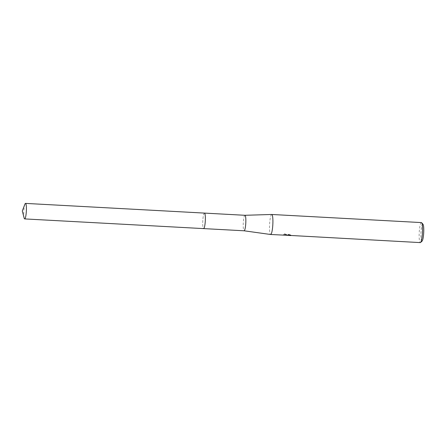<?xml version="1.0" encoding="UTF-8"?>
<svg xmlns="http://www.w3.org/2000/svg" width="446" height="446" viewBox="0 0 446 446"><rect width="100%" height="100%" fill="white"/><g stroke="black" fill="none" stroke-linecap="round" stroke-linejoin="round"><path stroke-width="0.33" stroke-dasharray="2.23 1.67" d="M244.938 215.29L244.949 215.29A7.766 1.254 -86.9 0 0 243.315 222.448A7.766 1.254 -86.9 0 0 243.934 230.699A7.766 1.254 -86.9 0 0 244.101 230.794L244.107 230.794M204.642 213.194A7.766 1.254 -86.9 0 0 204.458 213.093A7.766 1.254 -86.9 0 0 202.824 220.201A7.766 1.254 -86.9 0 0 203.437 228.508A7.766 1.254 -86.9 0 0 203.621 228.603L203.649 228.603M271.726 214.476A10.024 1.622 -86.9 0 0 269.629 223.719A10.024 1.622 -86.9 0 0 270.427 234.367A10.024 1.622 -86.9 0 0 270.638 234.496M289.538 235.404L289.577 234.886L283.517 234.462L284.598 233.721L287.28 234.891L289.198 234.261A9.522 1.539 -86.9 0 0 289.342 234.629L289.303 235.126A10.024 1.622 93.1 0 1 289.159 234.774L287.241 235.393M287.185 235.388L284.559 234.239L283.528 235.081L286.254 235.337M421.386 222.582A10.024 1.622 -86.9 0 0 419.273 231.753A10.024 1.622 -86.9 0 0 420.065 242.473A10.024 1.622 -86.9 0 0 420.299 242.602M422.986 224.271A8.519 1.377 -86.9 0 0 421.035 231.323A8.519 1.377 -86.9 0 0 421.665 241.074A8.519 1.377 -86.9 0 0 422.094 241.074M289.342 234.629L287.971 234.836L288.568 234.964L286.064 234.83M287.938 235.315L289.303 235.126M287.28 234.891L287.241 235.388M284.598 233.721L284.559 234.239M283.734 234.668L283.695 235.165M287.631 234.897L287.603 235.298M284.476 234.724L284.436 235.232M285.68 234.674L285.641 235.193M290.513 234.813C287.341 234.724 287.458 234.813 290.864 235.087M290.653 235.075L289.058 234.797M290.502 235.059L290.463 235.566M289.198 234.261L289.159 234.774M24.898 204.201A7.766 1.254 -86.9 0 0 23.911 209.932A7.766 1.254 -86.9 0 0 24.145 218.055M204.491 213.099L204.458 213.093A7.766 1.254 -86.9 0 0 202.863 219.622A7.766 1.254 -86.9 0 0 203.621 228.608M283.478 234.958L283.517 234.462M287.932 235.315L287.971 234.836M286.889 235.243L286.929 234.752"/><path stroke-width="0.67" d="M271.748 214.476A10.024 1.622 -86.9 0 1 271.982 214.604A10.024 1.622 -86.9 0 1 272.779 225.325A10.024 1.622 -86.9 0 1 270.661 234.496A10.024 1.622 -86.9 0 1 270.638 234.496L244.107 230.794A7.766 1.254 -86.9 0 0 244.118 230.794A7.766 1.254 -86.9 0 0 245.752 223.691A7.766 1.254 -86.9 0 0 245.138 215.385A7.766 1.254 -86.9 0 0 244.954 215.29A7.766 1.254 -86.9 0 0 244.938 215.29L271.726 214.476A10.024 1.622 -86.9 0 1 271.748 214.476L421.386 222.582A10.024 1.622 -86.9 0 1 421.621 222.71A10.024 1.622 -86.9 0 1 421.643 222.732A10.024 1.622 -86.9 0 1 422.462 232.678A10.024 1.622 -86.9 0 1 420.572 242.479A10.024 1.622 -86.9 0 1 420.299 242.602L287.938 235.315M24.664 218.914A7.766 1.254 -86.9 0 0 26.264 212.385A7.766 1.254 -86.9 0 0 25.506 203.398A7.766 1.254 -86.9 0 0 24.898 204.201L22.3 211.008L24.145 218.055A7.766 1.254 -86.9 0 0 24.664 218.914L203.621 228.608A7.766 1.254 -86.9 0 0 205.26 221.5A7.766 1.254 -86.9 0 0 204.642 213.194M270.661 234.496L289.538 235.404M289.019 235.321L290.614 235.572M290.825 235.588C287.419 235.315 287.302 235.22 290.474 235.31M420.572 242.479L422.094 241.074A8.519 1.377 -86.9 0 0 423.7 232.745A8.519 1.377 -86.9 0 0 423.003 224.288A8.519 1.377 -86.9 0 0 422.986 224.271M203.621 228.608A7.766 1.254 -86.9 0 0 205.216 222.075A7.766 1.254 -86.9 0 0 204.458 213.093L25.506 203.398M203.649 228.603L244.118 230.794M423.003 224.288L421.643 222.732M204.491 213.099L244.954 215.29"/></g></svg>
